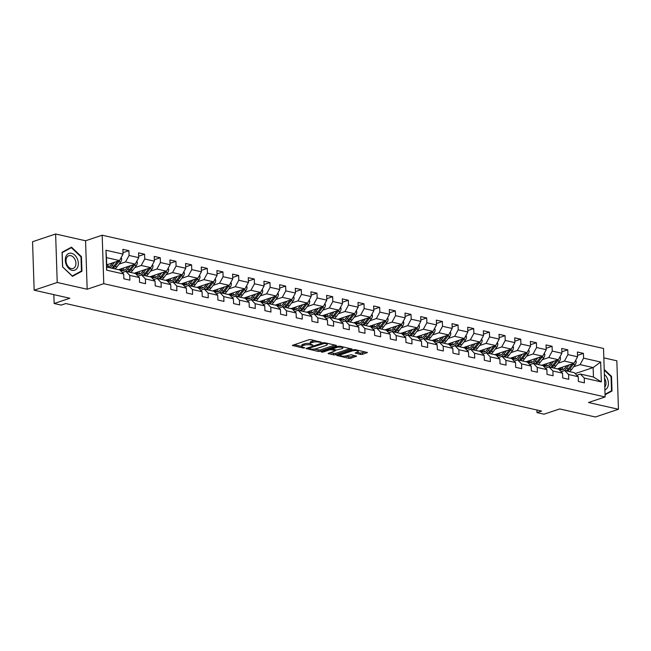 <?xml version="1.0" encoding="UTF-8"?>
<svg xmlns="http://www.w3.org/2000/svg" width="651" height="651" viewBox="0 0 651 651"><rect width="100%" height="100%" fill="white"/><g stroke="black" fill="none" stroke-linecap="round" stroke-linejoin="round"><path stroke-width="0.98" d="M321.423 342.361L310.885 339.619L308.997 339.7L292.34 345.429L303.252 348.049L304.823 347.805L303.163 347.325A4.288 1.196 178.1 0 1 301.779 346.495A4.288 1.196 178.1 0 1 302.902 345.64L304.261 345.185A4.288 1.196 178.1 0 1 310.315 344.924L313.001 345.176L311.585 344.501A4.288 1.196 178.1 0 1 310.201 343.671A4.288 1.196 178.1 0 1 311.333 342.817L312.692 342.361A4.288 1.196 178.1 0 1 318.746 342.109L321.423 342.361M360.564 354.429L362.461 354.347L367.384 352.549L355.316 349.66L353.42 349.742L336.762 355.462L348.838 358.351L350.726 358.27L356.602 356.154L351.19 354.771L346.56 355.772A3.581 1.001 178.1 0 1 342.638 356.146A3.581 1.001 178.1 0 1 340.343 355.291A3.581 1.001 178.1 0 1 341.287 354.575L352.02 350.987A3.581 1.001 178.1 0 1 355.942 350.604A3.581 1.001 178.1 0 1 358.237 351.459A3.581 1.001 178.1 0 1 357.293 352.175L355.153 353.045L360.564 354.429L360.524 353.119L365.577 351.979M57.231 282.469L87.169 289.239L85.566 240.764L55.62 234.002L57.231 282.469L34.161 290.191L69.828 298.248L54.139 303.504L61.17 305.091L65.784 303.545L541.608 411.058L536.994 412.604L544.024 414.191L559.714 408.942L595.38 416.998L618.45 409.276L616.839 360.809L603.827 357.863M87.169 289.239L103.778 283.681L605.121 396.955L588.512 402.513L618.45 409.276M336.364 345.884L336.282 345.364L324.646 342.727L322.75 342.808L306.092 348.537L318.168 351.426L320.056 351.345L336.364 345.884L336.347 345.372M339.977 346.194L352.053 349.082L335.395 354.803L333.499 354.885L328.088 353.501L335.403 350.759L331.668 349.75L329.772 349.831L322.888 352.134L321.26 352.012L338.089 346.275L339.977 346.194M34.161 290.191L32.55 241.724L55.62 234.002M103.778 283.681L102.174 235.206L603.518 348.48L605.121 396.955M577.518 355.356L583.434 353.371L577.404 352.012L577.567 356.789L567.916 354.616L567.762 349.831L561.732 348.472L561.894 353.249L552.243 351.076L552.089 346.291L546.059 344.932L546.222 349.709L536.57 347.528L536.416 342.751L530.386 341.384L530.549 346.169L520.898 343.988L520.743 339.212L514.713 337.845L514.868 342.629L505.225 340.449L505.07 335.664L499.04 334.305L499.195 339.09L489.552 336.909L489.397 332.124L483.368 330.765L483.522 335.542L473.879 333.369L473.725 328.584L467.695 327.225L467.849 332.002L458.206 329.821L458.052 325.044L452.022 323.677L452.176 328.462L442.534 326.281L442.379 321.504L436.349 320.137L436.504 324.922L426.861 322.741L426.706 317.957L420.676 316.598L420.831 321.382L411.188 319.202L411.025 314.417L405.003 313.058L405.158 317.843L395.515 315.662L395.352 310.877L389.331 309.518L389.485 314.295L379.842 312.122L379.679 307.337L373.658 305.978L373.812 310.755L364.169 308.574L364.007 303.797L357.985 302.43L358.14 307.215L348.497 305.034L348.334 300.257L342.312 298.89L342.467 303.675L332.824 301.494L332.661 296.71L326.631 295.351L326.794 300.135L317.151 297.955L316.988 293.17L310.958 291.811L311.121 296.587L301.478 294.415L301.315 289.63L295.285 288.271L295.448 293.048L285.805 290.867L285.643 286.09L279.613 284.723L279.775 289.508L270.132 287.327L269.97 282.55L263.94 281.183L264.103 285.968L254.46 283.787L254.297 279.002L248.267 277.643L248.43 282.428L238.787 280.247L238.624 275.463L232.594 274.104L232.757 278.888L223.106 276.708L222.951 271.923L216.921 270.564L217.084 275.34L207.433 273.168L207.278 268.383L201.249 267.024L201.411 271.801L191.76 269.62L191.606 264.843L185.576 263.476L185.738 268.261L176.087 266.08L175.933 261.303L169.903 259.936L170.066 264.721L160.415 262.54L160.26 257.755L154.23 256.396L154.393 261.181L144.742 259L144.587 254.215L138.557 252.857L138.712 257.633L129.069 255.461L128.914 250.676L122.884 249.317L123.039 254.093L105.967 250.236L106.626 270.149L106.78 267.048L119.841 270.002L123.706 274.006L123.861 278.791L129.891 280.15L129.728 275.373L125.863 271.361L135.514 273.542L139.379 277.546L139.534 282.331L145.564 283.69L145.401 278.913L141.536 274.909L151.187 277.082L155.052 281.094L155.207 285.87L161.236 287.237L161.074 282.453L157.208 278.449L166.859 280.63L170.725 284.633L170.879 289.41L176.909 290.777L176.755 285.992L172.889 281.989L182.532 284.17L186.398 288.173L186.552 292.958L192.582 294.317L192.427 289.532L188.562 285.529L198.205 287.709L202.07 291.713L202.225 296.498L208.255 297.857L208.1 293.072L204.235 289.068L213.878 291.249L217.743 295.253L217.898 300.038L223.928 301.397L223.773 296.62L219.908 292.616L229.551 294.789L233.416 298.793L233.571 303.578L239.601 304.937L239.446 300.16L235.581 296.156L245.224 298.337L249.089 302.341L249.243 307.117L255.273 308.484L255.119 303.7L251.253 299.696L260.896 301.877L264.762 305.88L264.916 310.657L270.946 312.024L270.792 307.239L266.926 303.236L276.569 305.417L280.435 309.42L280.597 314.205L286.619 315.564L286.464 310.779L282.599 306.776L292.242 308.956L296.107 312.96L296.27 317.745L302.292 319.104L302.137 314.327L298.272 310.315L307.915 312.496L311.78 316.5L311.943 321.285L317.965 322.644L317.81 317.867L313.945 313.863L323.588 316.036L327.453 320.048L327.616 324.825L333.637 326.192L333.483 321.407L329.618 317.403L339.261 319.584L343.126 323.588L343.289 328.364L349.31 329.731L349.156 324.947L345.29 320.943L354.933 323.124L358.799 327.127L358.961 331.912L364.991 333.271L364.829 328.486L360.963 324.483L370.606 326.664L374.471 330.667L374.634 335.452L380.664 336.811L380.501 332.026L376.636 328.023L386.279 330.203L390.144 334.207L390.307 338.992L396.337 340.351L396.174 335.574L392.309 331.571L401.952 333.743L405.817 337.747L405.98 342.532L412.01 343.891L411.847 339.114L407.982 335.11L417.625 337.283L421.49 341.295L421.653 346.072L427.683 347.439L427.52 342.654L423.655 338.65L433.297 340.831L437.163 344.835L437.326 349.611L443.355 350.979L443.193 346.194L439.327 342.19L448.97 344.371L452.844 348.375L452.998 353.159L459.028 354.518L458.865 349.733L455 345.73L464.651 347.911L468.517 351.914L468.671 356.699L474.701 358.058L474.538 353.281L470.673 349.27L480.324 351.45L484.189 355.454L484.344 360.239L490.374 361.598L490.211 356.821L486.346 352.818L495.997 354.99L499.862 359.002L500.017 363.779L506.047 365.138L505.884 360.361L502.019 356.357L511.67 358.538L515.535 362.542L515.69 367.319L521.72 368.686L521.557 363.901L517.691 359.897L527.343 362.078L531.208 366.082L531.362 370.858L537.392 372.226L537.23 367.441L533.364 363.437L543.015 365.618L546.881 369.622L547.035 374.406L553.065 375.765L552.911 370.98L549.045 366.977L558.688 369.158L562.554 373.161L562.708 377.946L568.738 379.305L568.583 374.528L564.718 370.517L574.361 372.697L578.226 376.701L578.381 381.486L584.411 382.845L584.256 378.068L580.391 374.065L593.452 377.01L593.134 367.579L580.074 364.633L573.612 366.79M583.434 353.371L583.589 358.156L600.67 362.013L601.337 381.925L584.256 378.068M578.226 376.701L568.583 374.528M562.554 373.161L552.911 370.98M546.881 369.622L537.23 367.441M531.208 366.082L521.557 363.901M515.535 362.542L505.884 360.361M499.862 359.002L490.211 356.821M484.189 355.454L474.538 353.281M468.517 351.914L458.865 349.733M452.844 348.375L443.193 346.194M437.163 344.835L427.52 342.654M421.49 341.295L411.847 339.114M405.817 337.747L396.174 335.574M390.144 334.207L380.501 332.026M374.471 330.667L364.829 328.486M358.799 327.127L349.156 324.947M343.126 323.588L333.483 321.407M327.453 320.048L317.81 317.867M311.78 316.5L302.137 314.327M296.107 312.96L286.464 310.779M280.435 309.42L270.792 307.239M264.762 305.88L255.119 303.7M249.089 302.341L239.446 300.16M233.416 298.793L223.773 296.62M217.743 295.253L208.1 293.072M202.07 291.713L192.427 289.532M186.398 288.173L176.755 285.992M170.725 284.633L161.074 282.453M155.052 281.094L145.401 278.913M139.379 277.546L129.728 275.373M123.706 274.006L106.626 270.149M557.94 363.25L564.401 361.085L574.044 363.266L557.346 368.857M561.154 371.713L564.718 370.517M574.044 363.266L577.567 356.789M564.401 361.085L567.916 354.616M542.267 359.71L548.728 357.545L558.371 359.726L541.673 365.317M545.481 368.173L549.045 366.977M558.371 359.726L561.894 353.249M548.728 357.545L552.243 351.076M526.594 356.17L533.055 354.006L542.698 356.187L526 361.777M529.808 364.633L533.364 363.437M542.698 356.187L546.222 349.709M533.055 354.006L536.57 347.528M510.921 352.622L517.382 350.466L527.025 352.647L510.327 358.229M514.135 361.085L517.691 359.897M527.025 352.647L530.549 346.169M517.382 350.466L520.898 343.988M495.248 349.082L501.709 346.926L511.352 349.099L494.654 354.689M498.463 357.545L502.019 356.357M511.352 349.099L514.868 342.629M501.709 346.926L505.225 340.449M479.575 345.543L486.037 343.386L495.68 345.559L478.981 351.149M482.79 354.006L486.346 352.818M495.68 345.559L499.195 339.09M486.037 343.386L489.552 336.909M463.903 342.003L470.364 339.838L480.007 342.019L463.309 347.61M467.109 350.466L470.673 349.27M480.007 342.019L483.522 335.542M470.364 339.838L473.879 333.369M448.23 338.463L454.691 336.298L464.334 338.479L447.636 344.07M451.436 346.926L455 345.73M464.334 338.479L467.849 332.002M454.691 336.298L458.206 329.821M432.557 334.923L439.018 332.759L448.661 334.94L431.963 340.522M435.763 343.386L439.327 342.19M448.661 334.94L452.176 328.462M439.018 332.759L442.534 326.281M416.884 331.375L423.345 329.219L432.988 331.4L416.29 336.982M420.09 339.838L423.655 338.65M432.988 331.4L436.504 324.922M423.345 329.219L426.861 322.741M401.211 327.835L407.672 325.679L417.315 327.852L400.617 333.442M404.417 336.298L407.982 335.11M417.315 327.852L420.831 321.382M407.672 325.679L411.188 319.202M385.538 324.296L392 322.131L401.643 324.312L384.944 329.902M388.745 332.759L392.309 331.571M401.643 324.312L405.158 317.843M392 322.131L395.515 315.662M369.866 320.756L376.327 318.591L385.97 320.772L369.272 326.363M373.072 329.219L376.636 328.023M385.97 320.772L389.485 314.295M376.327 318.591L379.842 312.122M354.193 317.216L360.654 315.051L370.297 317.232L353.599 322.823M357.399 325.679L360.963 324.483M370.297 317.232L373.812 310.755M360.654 315.051L364.169 308.574M338.52 313.668L344.981 311.512L354.624 313.692L337.926 319.275M341.726 322.131L345.29 320.943M354.624 313.692L358.14 307.215M344.981 311.512L348.497 305.034M322.847 310.128L329.3 307.972L338.951 310.153L322.253 315.735M326.053 318.591L329.618 317.403M338.951 310.153L342.467 303.675M329.3 307.972L332.824 301.494M307.174 306.588L313.627 304.432L323.278 306.605L306.58 312.195M310.381 315.051L313.945 313.863M323.278 306.605L326.794 300.135M313.627 304.432L317.151 297.955M291.502 303.049L297.955 300.884L307.606 303.065L290.899 308.655M294.708 311.512L298.272 310.315M307.606 303.065L311.121 296.587M297.955 300.884L301.478 294.415M275.829 299.509L282.282 297.344L291.933 299.525L275.227 305.116M279.035 307.972L282.599 306.776M291.933 299.525L295.448 293.048M282.282 297.344L285.805 290.867M260.156 295.969L266.609 293.804L276.26 295.985L259.554 301.576M263.362 304.432L266.926 303.236M276.26 295.985L279.775 289.508M266.609 293.804L270.132 287.327M244.483 292.421L250.936 290.265L260.587 292.445L243.881 298.028M247.689 300.884L251.253 299.696M260.587 292.445L264.103 285.968M250.936 290.265L254.46 283.787M228.802 288.881L235.263 286.725L244.906 288.898L228.208 294.488M232.016 297.344L235.581 296.156M244.906 288.898L248.43 282.428M235.263 286.725L238.787 280.247M213.129 285.341L219.59 283.177L229.233 285.358L212.535 290.948M216.344 293.804L219.908 292.616M229.233 285.358L232.757 278.888M219.59 283.177L223.106 276.708M197.456 281.802L203.918 279.637L213.561 281.818L196.862 287.408M200.671 290.265L204.235 289.068M213.561 281.818L217.084 275.34M203.918 279.637L207.433 273.168M181.784 278.262L188.245 276.097L197.888 278.278L181.19 283.869M184.998 286.725L188.562 285.529M197.888 278.278L201.411 271.801M188.245 276.097L191.76 269.62M166.111 274.722L172.572 272.557L182.215 274.738L165.517 280.321M169.325 283.185L172.889 281.989M182.215 274.738L185.738 268.261M172.572 272.557L176.087 266.08M150.438 271.174L156.899 269.018L166.542 271.198L149.844 276.781M153.652 279.637L157.208 278.449M166.542 271.198L170.066 264.721M156.899 269.018L160.415 262.54M134.765 267.634L141.226 265.478L150.869 267.651L134.171 273.241M137.979 276.097L141.536 274.909M150.869 267.651L154.393 261.181M141.226 265.478L144.742 259M119.092 264.094L125.553 261.93L135.196 264.111L118.498 269.701M122.307 272.557L125.863 271.361M135.196 264.111L138.712 257.633M125.553 261.93L129.069 255.461M105.967 250.236L106.463 257.617L119.524 260.571L106.707 264.859M119.524 260.571L123.039 254.093M85.566 240.764L102.174 235.206M536.904 409.992L536.994 412.604M53.838 294.643L54.139 303.504M106.463 257.617L106.78 267.048M575.207 373.576L593.134 367.579L600.67 362.013M576.827 375.253L580.391 374.065M601.337 381.925L593.452 377.01M580.074 364.633L583.589 358.156M122.998 252.653L128.914 250.676M138.671 256.201L144.587 254.215M154.344 259.741L160.26 257.755M170.017 263.281L175.933 261.303M185.69 266.82L191.606 264.843M201.362 270.36L207.278 268.383M217.035 273.9L222.951 271.923M232.708 277.448L238.624 275.463M248.381 280.988L254.297 279.002M264.054 284.528L269.97 282.55M279.727 288.067L285.643 286.09M295.399 291.607L301.315 289.63M311.072 295.155L316.988 293.17M326.745 298.695L332.661 296.71M342.418 302.235L348.334 300.257M358.091 305.775L364.007 303.797M373.764 309.315L379.679 307.337M389.436 312.854L395.352 310.877M405.109 316.402L411.025 314.417M420.782 319.942L426.706 317.957M436.455 323.482L442.379 321.504M452.128 327.022L458.052 325.044M467.809 330.562L473.725 328.584M483.481 334.109L489.397 332.124M499.154 337.649L505.07 335.664M514.827 341.189L520.743 339.212M530.5 344.729L536.416 342.751M546.173 348.269L552.089 346.291M561.846 351.809L567.762 349.831M72.481 276.35L81.936 271.247L81.448 256.649L71.512 247.16L62.065 252.271L62.545 266.861L72.481 276.35M605.048 394.775L612.013 391.015L611.525 376.416L604.209 369.426M80.927 256.828L81.448 256.649M79.503 272.061L81.936 271.247M611.004 376.595L611.525 376.416M609.58 391.829L612.013 391.015M315.214 340.603A4.288 1.196 178.1 0 0 312.643 341.051L312.692 342.361M310.201 343.671L310.153 342.361A4.288 1.196 178.1 0 1 311.284 341.506L312.643 341.051M310.193 343.598A4.288 1.196 178.1 0 0 304.22 343.874L304.261 345.185M301.779 346.495L301.73 345.185A4.288 1.196 178.1 0 1 302.861 344.33L304.22 343.874M294.106 344.688L301.771 346.422M313.79 349.131L320.015 350.035L334.907 345.046M307.858 347.797L308.566 347.951M324.458 343.402L308.826 348.244L310.307 348.936A4.288 1.196 178.1 0 0 316.362 348.676L326.151 345.404A4.288 1.196 178.1 0 0 327.274 344.55A4.288 1.196 178.1 0 0 325.891 343.72L324.458 343.402L324.442 342.695M350.238 348.513L335.346 353.493L335.395 354.803M329.854 352.761L335.346 353.493M332.49 348.635L331.619 348.44M341.913 348.724A3.581 1.001 178.1 0 0 342.857 348.008A3.581 1.001 178.1 0 0 340.563 347.154A3.581 1.001 178.1 0 0 336.64 347.536L332.506 349.066L336.241 350.075L341.913 348.724M356.919 352.305L360.524 353.119M344.721 356.121L350.686 356.96L354.795 355.584M338.528 354.722L340.335 355.129M112.46 262.931L111.272 264.485A8.666 5.688 102.7 0 1 107.138 267.138M114.649 262.198L111.98 265.689A10.44 6.852 102.7 0 1 109.873 267.748M121.167 257.544L121.664 258.846A3.613 2.376 102.7 0 1 120.655 262.052L117.001 266.829A10.44 6.852 102.7 0 1 114.893 268.887M108.636 266.715A8.666 5.688 102.7 0 1 107.496 264.599M117.652 261.197A3.613 2.376 102.7 0 1 117.546 261.352L113.892 266.121A10.44 6.852 102.7 0 1 111.777 268.179M112.989 268.456A10.44 6.852 -77.3 0 0 115.097 266.397L118.751 261.621A3.613 2.376 -77.3 0 0 119.32 260.644M107.553 267.073A8.666 5.688 102.7 0 1 106.756 266.308M77.607 267.349A8.87 6.217 71.5 0 0 74.832 255.184A8.87 6.217 71.5 0 0 66.02 256.282A8.87 6.217 71.5 0 0 68.794 268.456A8.87 6.217 71.5 0 0 77.607 267.349M75.361 266.292A6.713 4.712 71.5 0 0 74.531 258.659A6.713 4.712 71.5 0 0 68.843 255.729A6.713 4.712 71.5 0 0 66.581 257.91A6.713 4.712 71.5 0 0 67.411 265.535A6.713 4.712 71.5 0 0 73.107 268.472A6.713 4.712 71.5 0 0 75.361 266.292M62.659 266.764L62.187 252.621L71.341 247.673L80.976 256.868L81.44 271.011L72.285 275.959L62.545 266.804M69.283 248.365L71.341 247.673M604.234 370.126L611.045 376.636L611.517 390.779L605.031 394.286M604.893 389.933A8.87 6.217 71.5 0 0 608.416 383.065A8.87 6.217 71.5 0 0 604.38 374.48M604.795 387.101A6.713 4.712 71.5 0 0 604.502 378.264M128.133 266.479L126.945 268.025A8.666 5.688 102.7 0 1 121.591 270.604A8.666 5.688 102.7 0 1 119.499 269.368M130.322 265.746L127.653 269.229A10.44 6.852 102.7 0 1 124.935 271.679M122.722 272.419A10.44 6.852 102.7 0 1 122.193 272.444M136.84 261.084L137.337 262.386A3.613 2.376 102.7 0 1 136.328 265.592L132.674 270.368A10.44 6.852 102.7 0 1 130.566 272.427M124.308 270.255A8.666 5.688 102.7 0 1 123.169 268.139M133.325 264.737A3.613 2.376 102.7 0 1 133.219 264.892L129.565 269.66A10.44 6.852 102.7 0 1 127.45 271.727M120.761 268.944A8.666 5.688 -77.3 0 0 122.575 270.694M128.662 271.996A10.44 6.852 -77.3 0 0 130.77 269.937L134.423 265.16A3.613 2.376 -77.3 0 0 134.993 264.184M123.226 270.613A8.666 5.688 102.7 0 1 121.647 268.643M143.806 270.019L142.618 271.573A8.666 5.688 102.7 0 1 137.263 274.144A8.666 5.688 102.7 0 1 135.18 272.907M145.995 269.286L143.326 272.769A10.44 6.852 102.7 0 1 140.608 275.218M138.394 275.959A10.44 6.852 102.7 0 1 137.866 275.983M152.513 264.631L153.009 265.925A3.613 2.376 102.7 0 1 152 269.132L148.347 273.908A10.44 6.852 102.7 0 1 146.239 275.967M139.981 273.794A8.666 5.688 102.7 0 1 138.842 271.679M148.998 268.277A3.613 2.376 102.7 0 1 148.892 268.432L145.238 273.2A10.44 6.852 102.7 0 1 143.13 275.267M136.433 272.484A8.666 5.688 -77.3 0 0 138.248 274.234M144.335 275.536A10.44 6.852 -77.3 0 0 146.442 273.477L150.096 268.7A3.613 2.376 -77.3 0 0 150.666 267.724M138.899 274.152A8.666 5.688 102.7 0 1 137.32 272.191M159.479 273.558L158.291 275.113A8.666 5.688 102.7 0 1 152.936 277.684A8.666 5.688 102.7 0 1 150.853 276.447M161.668 272.826L158.999 276.317A10.44 6.852 102.7 0 1 156.281 278.758M154.067 279.499A10.44 6.852 102.7 0 1 153.538 279.523M168.186 268.171L168.69 269.473A3.613 2.376 102.7 0 1 167.673 272.679L164.019 277.448A10.44 6.852 102.7 0 1 161.912 279.507M155.654 277.334A8.666 5.688 102.7 0 1 154.515 275.218M164.67 271.825A3.613 2.376 102.7 0 1 164.565 271.972L160.911 276.748A10.44 6.852 102.7 0 1 158.803 278.807M152.106 276.024A8.666 5.688 -77.3 0 0 153.921 277.774M160.008 279.076A10.44 6.852 -77.3 0 0 162.115 277.017L165.769 272.248A3.613 2.376 -77.3 0 0 166.339 271.264M154.572 277.7A8.666 5.688 102.7 0 1 152.993 275.731M175.16 277.098L173.963 278.652A8.666 5.688 102.7 0 1 168.609 281.224A8.666 5.688 102.7 0 1 166.526 279.987M177.341 276.366L174.671 279.857A10.44 6.852 102.7 0 1 171.954 282.298M169.74 283.039A10.44 6.852 102.7 0 1 169.211 283.071M183.859 271.711L184.363 273.013A3.613 2.376 102.7 0 1 183.354 276.219L179.692 280.988A10.44 6.852 102.7 0 1 177.585 283.055M171.327 280.874A8.666 5.688 102.7 0 1 170.188 278.758M180.343 275.365A3.613 2.376 102.7 0 1 180.237 275.511L176.584 280.288A10.44 6.852 102.7 0 1 174.476 282.347M167.779 279.564A8.666 5.688 -77.3 0 0 169.594 281.313M175.68 282.624A10.44 6.852 -77.3 0 0 177.788 280.557L181.442 275.788A3.613 2.376 -77.3 0 0 182.011 274.803M170.245 281.24A8.666 5.688 102.7 0 1 168.666 279.271M190.833 280.638L189.636 282.192A8.666 5.688 102.7 0 1 184.282 284.764A8.666 5.688 102.7 0 1 182.199 283.527M193.013 279.906L190.344 283.397A10.44 6.852 102.7 0 1 187.626 285.838M185.413 286.578A10.44 6.852 102.7 0 1 184.884 286.611M199.531 275.251L200.036 276.553A3.613 2.376 102.7 0 1 199.027 279.759L195.365 284.536A10.44 6.852 102.7 0 1 193.257 286.595M187 284.422A8.666 5.688 102.7 0 1 185.861 282.306M196.016 278.905A3.613 2.376 102.7 0 1 195.91 279.051L192.257 283.828A10.44 6.852 102.7 0 1 190.149 285.887M183.452 283.112A8.666 5.688 -77.3 0 0 185.266 284.853M191.353 286.163A10.44 6.852 -77.3 0 0 193.461 284.105L197.115 279.328A3.613 2.376 -77.3 0 0 197.684 278.343M185.917 284.78A8.666 5.688 102.7 0 1 184.339 282.811M206.505 284.178L205.317 285.732A8.666 5.688 102.7 0 1 199.955 288.312A8.666 5.688 102.7 0 1 197.871 287.067M208.686 283.454L206.017 286.936A10.44 6.852 102.7 0 1 203.299 289.386M201.094 290.126A10.44 6.852 102.7 0 1 200.557 290.151M215.204 278.791L215.709 280.093A3.613 2.376 102.7 0 1 214.7 283.299L211.046 288.076A10.44 6.852 102.7 0 1 208.93 290.134M202.673 287.962A8.666 5.688 102.7 0 1 201.533 285.846M211.689 282.444A3.613 2.376 102.7 0 1 211.583 282.599L207.929 287.368A10.44 6.852 102.7 0 1 205.822 289.426M199.125 286.652A8.666 5.688 -77.3 0 0 200.939 288.401M207.026 289.703A10.44 6.852 -77.3 0 0 209.134 287.644L212.787 282.868A3.613 2.376 -77.3 0 0 213.357 281.891M201.59 288.32A8.666 5.688 102.7 0 1 200.012 286.35M222.178 287.726L220.99 289.272A8.666 5.688 102.7 0 1 215.627 291.851A8.666 5.688 102.7 0 1 213.544 290.615M224.359 286.993L221.69 290.476A10.44 6.852 102.7 0 1 218.972 292.926M216.767 293.666A10.44 6.852 102.7 0 1 216.23 293.691M230.877 282.331L231.382 283.633A3.613 2.376 102.7 0 1 230.373 286.839L226.719 291.615A10.44 6.852 102.7 0 1 224.603 293.674M218.354 291.502A8.666 5.688 102.7 0 1 217.206 289.386M227.362 285.984A3.613 2.376 102.7 0 1 227.256 286.139L223.602 290.907A10.44 6.852 102.7 0 1 221.495 292.974M214.797 290.191A8.666 5.688 -77.3 0 0 216.612 291.941M222.699 293.243A10.44 6.852 -77.3 0 0 224.807 291.184L228.46 286.407A3.613 2.376 -77.3 0 0 229.03 285.431M217.263 291.86A8.666 5.688 102.7 0 1 215.684 289.89M237.851 291.266L236.663 292.82A8.666 5.688 102.7 0 1 231.3 295.391A8.666 5.688 102.7 0 1 229.217 294.154M240.032 290.533L237.363 294.024A10.44 6.852 102.7 0 1 234.653 296.465M232.44 297.206A10.44 6.852 102.7 0 1 231.911 297.23M246.558 285.879L247.055 287.172A3.613 2.376 102.7 0 1 246.045 290.379L242.392 295.155A10.44 6.852 102.7 0 1 240.284 297.214M234.026 295.041A8.666 5.688 102.7 0 1 232.879 292.926M243.035 289.524A3.613 2.376 102.7 0 1 242.929 289.679L239.275 294.455A10.44 6.852 102.7 0 1 237.167 296.514M230.47 293.731A8.666 5.688 -77.3 0 0 232.285 295.481M238.372 296.783A10.44 6.852 -77.3 0 0 240.479 294.724L244.133 289.947A3.613 2.376 -77.3 0 0 244.703 288.971M232.936 295.399A8.666 5.688 102.7 0 1 231.357 293.438M253.524 294.805L252.336 296.36A8.666 5.688 102.7 0 1 246.981 298.931A8.666 5.688 102.7 0 1 244.89 297.694M255.705 294.073L253.036 297.564A10.44 6.852 102.7 0 1 250.326 300.005M248.112 300.746A10.44 6.852 102.7 0 1 247.583 300.778M262.231 289.418L262.727 290.72A3.613 2.376 102.7 0 1 261.718 293.926L258.065 298.695A10.44 6.852 102.7 0 1 255.957 300.754M249.699 298.581A8.666 5.688 102.7 0 1 248.552 296.465M258.716 293.072A3.613 2.376 102.7 0 1 258.602 293.219L254.948 297.995A10.44 6.852 102.7 0 1 252.84 300.054M246.143 297.271A8.666 5.688 -77.3 0 0 247.958 299.021M254.045 300.323A10.44 6.852 -77.3 0 0 256.152 298.264L259.806 293.495A3.613 2.376 -77.3 0 0 260.376 292.511M248.609 298.947A8.666 5.688 102.7 0 1 247.03 296.978M269.197 298.345L268.009 299.899A8.666 5.688 102.7 0 1 262.654 302.471A8.666 5.688 102.7 0 1 260.563 301.234M271.386 297.613L268.708 301.104A10.44 6.852 102.7 0 1 265.999 303.545M263.785 304.286A10.44 6.852 102.7 0 1 263.256 304.318M277.904 292.958L278.4 294.26A3.613 2.376 102.7 0 1 277.391 297.466L273.737 302.235A10.44 6.852 102.7 0 1 271.63 304.302M265.372 302.129A8.666 5.688 102.7 0 1 264.225 300.005M274.388 296.612A3.613 2.376 102.7 0 1 274.274 296.758L270.621 301.535A10.44 6.852 102.7 0 1 268.513 303.594M261.816 300.819A8.666 5.688 -77.3 0 0 263.631 302.56M269.717 303.871A10.44 6.852 -77.3 0 0 271.825 301.804L275.479 297.035A3.613 2.376 -77.3 0 0 276.048 296.05M264.282 302.487A8.666 5.688 102.7 0 1 262.703 300.518M284.869 301.885L283.681 303.439A8.666 5.688 102.7 0 1 278.327 306.019A8.666 5.688 102.7 0 1 276.236 304.774M287.058 301.153L284.381 304.644A10.44 6.852 102.7 0 1 281.671 307.085M279.458 307.825A10.44 6.852 102.7 0 1 278.929 307.858M293.577 296.498L294.073 297.8A3.613 2.376 102.7 0 1 293.064 301.006L289.41 305.783A10.44 6.852 102.7 0 1 287.303 307.842M281.045 305.669A8.666 5.688 102.7 0 1 279.897 303.553M290.061 300.152A3.613 2.376 102.7 0 1 289.947 300.306L286.294 305.075A10.44 6.852 102.7 0 1 284.186 307.134M277.489 304.359A8.666 5.688 -77.3 0 0 279.303 306.108M285.39 307.41A10.44 6.852 -77.3 0 0 287.498 305.352L291.152 300.575A3.613 2.376 -77.3 0 0 291.721 299.598M279.954 306.027A8.666 5.688 102.7 0 1 278.376 304.058M300.542 305.433L299.354 306.979A8.666 5.688 102.7 0 1 294 309.559A8.666 5.688 102.7 0 1 291.908 308.322M302.731 304.701L300.054 308.183A10.44 6.852 102.7 0 1 297.344 310.633M295.131 311.373A10.44 6.852 102.7 0 1 294.602 311.398M309.249 300.038L309.746 301.34A3.613 2.376 102.7 0 1 308.737 304.546L305.083 309.323A10.44 6.852 102.7 0 1 302.975 311.381M296.718 309.209A8.666 5.688 102.7 0 1 295.57 307.093M305.734 303.691A3.613 2.376 102.7 0 1 305.62 303.846L301.966 308.615A10.44 6.852 102.7 0 1 299.859 310.682M293.162 307.899A8.666 5.688 -77.3 0 0 294.976 309.648M301.063 310.95A10.44 6.852 -77.3 0 0 303.171 308.891L306.824 304.115A3.613 2.376 -77.3 0 0 307.394 303.138M295.627 309.567A8.666 5.688 102.7 0 1 294.049 307.597M316.215 308.973L315.027 310.527A8.666 5.688 102.7 0 1 309.673 313.098A8.666 5.688 102.7 0 1 307.581 311.862M318.404 308.24L315.727 311.723A10.44 6.852 102.7 0 1 313.017 314.173M310.804 314.913A10.44 6.852 102.7 0 1 310.275 314.938M324.922 303.578L325.419 304.88A3.613 2.376 102.7 0 1 324.41 308.086L320.756 312.862A10.44 6.852 102.7 0 1 318.648 314.921M312.39 312.749A8.666 5.688 102.7 0 1 311.243 310.633M321.407 307.231A3.613 2.376 102.7 0 1 321.293 307.386L317.639 312.154A10.44 6.852 102.7 0 1 315.532 314.221M308.834 311.438A8.666 5.688 -77.3 0 0 310.649 313.188M316.736 314.49A10.44 6.852 -77.3 0 0 318.844 312.431L322.497 307.654A3.613 2.376 -77.3 0 0 323.067 306.678M311.3 313.107A8.666 5.688 102.7 0 1 309.73 311.145M331.888 312.513L330.7 314.067A8.666 5.688 102.7 0 1 325.345 316.638A8.666 5.688 102.7 0 1 323.254 315.401M334.077 311.78L331.408 315.271A10.44 6.852 102.7 0 1 328.69 317.712M326.476 318.453A10.44 6.852 102.7 0 1 325.948 318.477M340.595 307.126L341.091 308.428A3.613 2.376 102.7 0 1 340.082 311.634L336.429 316.402A10.44 6.852 102.7 0 1 334.321 318.461M328.063 316.288A8.666 5.688 102.7 0 1 326.916 314.173M337.08 310.771A3.613 2.376 102.7 0 1 336.966 310.926L333.312 315.702A10.44 6.852 102.7 0 1 331.204 317.761M324.507 314.978A8.666 5.688 -77.3 0 0 326.33 316.728M332.409 318.03A10.44 6.852 -77.3 0 0 334.516 315.971L338.17 311.202A3.613 2.376 -77.3 0 0 338.74 310.218M326.981 316.655A8.666 5.688 102.7 0 1 325.402 314.685M347.561 316.052L346.373 317.607A8.666 5.688 102.7 0 1 341.018 320.178A8.666 5.688 102.7 0 1 338.927 318.941M349.75 315.32L347.081 318.811A10.44 6.852 102.7 0 1 344.363 321.252M342.149 321.993A10.44 6.852 102.7 0 1 341.62 322.025M356.268 310.665L356.764 311.967A3.613 2.376 102.7 0 1 355.755 315.174L352.101 319.942A10.44 6.852 102.7 0 1 349.994 322.009M343.736 319.828A8.666 5.688 102.7 0 1 342.589 317.712M352.752 314.319A3.613 2.376 102.7 0 1 352.639 314.466L348.985 319.242A10.44 6.852 102.7 0 1 346.877 321.301M340.188 318.518A8.666 5.688 -77.3 0 0 342.003 320.268M348.082 321.578A10.44 6.852 -77.3 0 0 350.189 319.511L353.843 314.742A3.613 2.376 -77.3 0 0 354.413 313.758M342.654 320.194A8.666 5.688 102.7 0 1 341.075 318.225M363.234 319.592L362.046 321.146A8.666 5.688 102.7 0 1 356.691 323.718A8.666 5.688 102.7 0 1 354.6 322.481M365.423 318.86L362.753 322.351A10.44 6.852 102.7 0 1 360.036 324.792M357.822 325.533A10.44 6.852 102.7 0 1 357.293 325.565M371.941 314.205L372.437 315.507A3.613 2.376 102.7 0 1 371.428 318.713L367.774 323.482A10.44 6.852 102.7 0 1 365.667 325.549M359.409 323.376A8.666 5.688 102.7 0 1 358.262 321.26M368.425 317.859A3.613 2.376 102.7 0 1 368.311 318.005L364.658 322.782A10.44 6.852 102.7 0 1 362.55 324.841M355.861 322.066A8.666 5.688 -77.3 0 0 357.676 323.807M363.754 325.118A10.44 6.852 -77.3 0 0 365.862 323.051L369.516 318.282A3.613 2.376 -77.3 0 0 370.085 317.297M358.327 323.734A8.666 5.688 102.7 0 1 356.748 321.765M378.906 323.132L377.718 324.686A8.666 5.688 102.7 0 1 372.364 327.266A8.666 5.688 102.7 0 1 370.273 326.021M381.095 322.408L378.426 325.891A10.44 6.852 102.7 0 1 375.708 328.34M373.495 329.08A10.44 6.852 102.7 0 1 372.966 329.105M387.614 317.745L388.11 319.047A3.613 2.376 102.7 0 1 387.101 322.253L383.447 327.03A10.44 6.852 102.7 0 1 381.34 329.089M375.082 326.916A8.666 5.688 102.7 0 1 373.934 324.8M384.098 321.399A3.613 2.376 102.7 0 1 383.984 321.553L380.33 326.322A10.44 6.852 102.7 0 1 378.223 328.381M371.534 325.606A8.666 5.688 -77.3 0 0 373.349 327.355M379.427 328.657A10.44 6.852 -77.3 0 0 381.535 326.599L385.189 321.822A3.613 2.376 -77.3 0 0 385.758 320.845M374 327.274A8.666 5.688 102.7 0 1 372.421 325.305M394.579 326.68L393.391 328.226A8.666 5.688 102.7 0 1 388.037 330.806A8.666 5.688 102.7 0 1 385.945 329.569M396.768 325.948L394.099 329.43A10.44 6.852 102.7 0 1 391.381 331.88M389.168 332.62A10.44 6.852 102.7 0 1 388.639 332.645M403.286 321.285L403.783 322.587A3.613 2.376 102.7 0 1 402.774 325.793L399.12 330.57A10.44 6.852 102.7 0 1 397.012 332.628M390.755 330.456A8.666 5.688 102.7 0 1 389.615 328.34M399.771 324.939A3.613 2.376 102.7 0 1 399.657 325.093L396.003 329.862A10.44 6.852 102.7 0 1 393.896 331.929M387.207 329.146A8.666 5.688 -77.3 0 0 389.021 330.895M395.1 332.197A10.44 6.852 -77.3 0 0 397.208 330.138L400.87 325.362A3.613 2.376 -77.3 0 0 401.431 324.385M389.672 330.814A8.666 5.688 102.7 0 1 388.094 328.845M410.252 330.22L409.064 331.774A8.666 5.688 102.7 0 1 403.71 334.345A8.666 5.688 102.7 0 1 401.618 333.109M412.441 329.487L409.772 332.978A10.44 6.852 102.7 0 1 407.054 335.42M404.841 336.16A10.44 6.852 102.7 0 1 404.312 336.185M418.959 324.833L419.456 326.127A3.613 2.376 102.7 0 1 418.447 329.333L414.793 334.109A10.44 6.852 102.7 0 1 412.685 336.168M406.427 333.996A8.666 5.688 102.7 0 1 405.288 331.88M415.444 328.478A3.613 2.376 102.7 0 1 415.33 328.633L411.676 333.41A10.44 6.852 102.7 0 1 409.569 335.468M402.879 332.685A8.666 5.688 -77.3 0 0 404.694 334.435M410.773 335.737A10.44 6.852 -77.3 0 0 412.88 333.678L416.542 328.901A3.613 2.376 -77.3 0 0 417.104 327.925M405.345 334.354A8.666 5.688 102.7 0 1 403.766 332.392M425.925 333.76L424.737 335.314A8.666 5.688 102.7 0 1 419.382 337.885A8.666 5.688 102.7 0 1 417.291 336.648M428.114 333.027L425.445 336.518A10.44 6.852 102.7 0 1 422.727 338.959M420.513 339.7A10.44 6.852 102.7 0 1 419.985 339.732M434.632 328.373L435.128 329.675A3.613 2.376 102.7 0 1 434.119 332.881L430.466 337.649A10.44 6.852 102.7 0 1 428.358 339.708M422.1 337.535A8.666 5.688 102.7 0 1 420.961 335.42M431.117 332.026A3.613 2.376 102.7 0 1 431.003 332.173L427.349 336.949A10.44 6.852 102.7 0 1 425.241 339.008M418.552 336.225A8.666 5.688 -77.3 0 0 420.367 337.975M426.446 339.277A10.44 6.852 -77.3 0 0 428.561 337.218L432.215 332.449A3.613 2.376 -77.3 0 0 432.777 331.465M421.018 337.902A8.666 5.688 102.7 0 1 419.439 335.932M441.598 337.299L440.41 338.854A8.666 5.688 102.7 0 1 435.055 341.425A8.666 5.688 102.7 0 1 432.964 340.188M443.787 336.567L441.118 340.058A10.44 6.852 102.7 0 1 438.4 342.499M436.186 343.24A10.44 6.852 102.7 0 1 435.657 343.272M450.305 331.912L450.801 333.214A3.613 2.376 102.7 0 1 449.792 336.421L446.138 341.189A10.44 6.852 102.7 0 1 444.031 343.256M437.773 341.075A8.666 5.688 102.7 0 1 436.634 338.959M446.789 335.566A3.613 2.376 102.7 0 1 446.676 335.713L443.022 340.489A10.44 6.852 102.7 0 1 440.914 342.548M434.225 339.765A8.666 5.688 -77.3 0 0 436.04 341.515M442.119 342.825A10.44 6.852 -77.3 0 0 444.234 340.758L447.888 335.989A3.613 2.376 -77.3 0 0 448.458 335.005M436.691 341.441A8.666 5.688 102.7 0 1 435.112 339.472M457.271 340.839L456.082 342.393A8.666 5.688 102.7 0 1 450.728 344.973A8.666 5.688 102.7 0 1 448.637 343.728M459.46 340.107L456.79 343.598A10.44 6.852 102.7 0 1 454.072 346.039M451.859 346.78A10.44 6.852 102.7 0 1 451.33 346.812M465.978 335.452L466.474 336.754A3.613 2.376 102.7 0 1 465.465 339.96L461.811 344.737A10.44 6.852 102.7 0 1 459.704 346.796M453.446 344.623A8.666 5.688 102.7 0 1 452.307 342.507M462.462 339.106A3.613 2.376 102.7 0 1 462.356 339.252L458.695 344.029A10.44 6.852 102.7 0 1 456.587 346.088M449.898 343.313A8.666 5.688 -77.3 0 0 451.713 345.063M457.799 346.365A10.44 6.852 -77.3 0 0 459.907 344.306L463.561 339.529A3.613 2.376 -77.3 0 0 464.13 338.553M452.364 344.981A8.666 5.688 102.7 0 1 450.785 343.012M472.943 344.387L471.755 345.933A8.666 5.688 102.7 0 1 466.401 348.513A8.666 5.688 102.7 0 1 464.309 347.276M475.132 343.655L472.463 347.138A10.44 6.852 102.7 0 1 469.745 349.587M467.532 350.328A10.44 6.852 102.7 0 1 467.003 350.352M481.65 338.992L482.147 340.294A3.613 2.376 102.7 0 1 481.138 343.5L477.484 348.277A10.44 6.852 102.7 0 1 475.376 350.336M469.119 348.163A8.666 5.688 102.7 0 1 467.979 346.047M478.135 342.646A3.613 2.376 102.7 0 1 478.029 342.8L474.367 347.569A10.44 6.852 102.7 0 1 472.26 349.628M465.571 346.853A8.666 5.688 -77.3 0 0 467.385 348.602M473.472 349.904A10.44 6.852 -77.3 0 0 475.58 347.846L479.234 343.069A3.613 2.376 -77.3 0 0 479.803 342.092M468.036 348.521A8.666 5.688 102.7 0 1 466.458 346.552M488.616 347.927L487.428 349.481A8.666 5.688 102.7 0 1 482.074 352.053A8.666 5.688 102.7 0 1 479.982 350.816M490.805 347.195L488.136 350.677A10.44 6.852 102.7 0 1 485.418 353.127M483.205 353.867A10.44 6.852 102.7 0 1 482.676 353.892M497.323 342.532L497.82 343.834A3.613 2.376 102.7 0 1 496.811 347.04L493.157 351.817A10.44 6.852 102.7 0 1 491.049 353.875M484.792 351.703A8.666 5.688 102.7 0 1 483.652 349.587M493.808 346.186A3.613 2.376 102.7 0 1 493.702 346.34L490.048 351.109A10.44 6.852 102.7 0 1 487.933 353.176M481.244 350.393A8.666 5.688 -77.3 0 0 483.058 352.142M489.145 353.444A10.44 6.852 -77.3 0 0 491.253 351.385L494.906 346.609A3.613 2.376 -77.3 0 0 495.476 345.632M483.709 352.061A8.666 5.688 102.7 0 1 482.131 350.1M504.289 351.467L503.101 353.021A8.666 5.688 102.7 0 1 497.746 355.592A8.666 5.688 102.7 0 1 495.655 354.356M506.478 350.734L503.809 354.225A10.44 6.852 102.7 0 1 501.091 356.667M498.878 357.407A10.44 6.852 102.7 0 1 498.349 357.432M512.996 346.08L513.493 347.374A3.613 2.376 102.7 0 1 512.483 350.588L508.83 355.356A10.44 6.852 102.7 0 1 506.722 357.415M500.464 355.243A8.666 5.688 102.7 0 1 499.325 353.127M509.481 349.725A3.613 2.376 102.7 0 1 509.375 349.88L505.721 354.657A10.44 6.852 102.7 0 1 503.614 356.715M496.916 353.932A8.666 5.688 -77.3 0 0 498.731 355.682M504.818 356.984A10.44 6.852 -77.3 0 0 506.926 354.925L510.579 350.157A3.613 2.376 -77.3 0 0 511.149 349.172M499.382 355.609A8.666 5.688 102.7 0 1 497.803 353.639M519.962 355.007L518.774 356.561A8.666 5.688 102.7 0 1 513.419 359.132A8.666 5.688 102.7 0 1 511.336 357.895M522.151 354.274L519.482 357.765A10.44 6.852 102.7 0 1 516.764 360.206M514.55 360.947A10.44 6.852 102.7 0 1 514.021 360.98M528.669 349.62L529.165 350.922A3.613 2.376 102.7 0 1 528.156 354.128L524.503 358.896A10.44 6.852 102.7 0 1 522.395 360.963M516.137 358.782A8.666 5.688 102.7 0 1 514.998 356.667M525.154 353.273A3.613 2.376 102.7 0 1 525.048 353.42L521.394 358.196A10.44 6.852 102.7 0 1 519.286 360.255M512.589 357.472A8.666 5.688 -77.3 0 0 514.404 359.222M520.491 360.532A10.44 6.852 -77.3 0 0 522.598 358.465L526.252 353.696A3.613 2.376 -77.3 0 0 526.822 352.712M515.055 359.149A8.666 5.688 102.7 0 1 513.476 357.179M535.635 358.546L534.447 360.101A8.666 5.688 102.7 0 1 529.092 362.672A8.666 5.688 102.7 0 1 527.009 361.435M537.824 357.814L535.155 361.305A10.44 6.852 102.7 0 1 532.437 363.746M530.223 364.487A10.44 6.852 102.7 0 1 529.694 364.519M544.342 353.159L544.846 354.461A3.613 2.376 102.7 0 1 543.829 357.668L540.175 362.436A10.44 6.852 102.7 0 1 538.068 364.503M531.81 362.33A8.666 5.688 102.7 0 1 530.671 360.215M540.826 356.813A3.613 2.376 102.7 0 1 540.721 356.96L537.067 361.736A10.44 6.852 102.7 0 1 534.959 363.795M528.262 361.02A8.666 5.688 -77.3 0 0 530.077 362.762M536.164 364.072A10.44 6.852 -77.3 0 0 538.271 362.005L541.925 357.236A3.613 2.376 -77.3 0 0 542.495 356.252M530.728 362.688A8.666 5.688 102.7 0 1 529.149 360.719M551.316 362.086L550.119 363.64A8.666 5.688 102.7 0 1 544.765 366.22A8.666 5.688 102.7 0 1 542.682 364.975M553.496 361.354L550.827 364.845A10.44 6.852 102.7 0 1 548.109 367.294M545.896 368.035A10.44 6.852 102.7 0 1 545.367 368.059M560.015 356.699L560.519 358.001A3.613 2.376 102.7 0 1 559.51 361.207L555.848 365.984A10.44 6.852 102.7 0 1 553.741 368.043M547.483 365.87A8.666 5.688 102.7 0 1 546.344 363.754M556.499 360.353A3.613 2.376 102.7 0 1 556.393 360.508L552.74 365.276A10.44 6.852 102.7 0 1 550.632 367.335M543.935 364.56A8.666 5.688 -77.3 0 0 545.75 366.31M551.836 367.612A10.44 6.852 -77.3 0 0 553.944 365.553L557.598 360.776A3.613 2.376 -77.3 0 0 558.167 359.8M546.401 366.228A8.666 5.688 102.7 0 1 544.822 364.259M566.988 365.634L565.792 367.18A8.666 5.688 102.7 0 1 560.438 369.76A8.666 5.688 102.7 0 1 558.355 368.523M569.169 364.902L566.5 368.385A10.44 6.852 102.7 0 1 563.782 370.834M561.569 371.575A10.44 6.852 102.7 0 1 561.04 371.599M575.687 360.239L576.192 361.541A3.613 2.376 102.7 0 1 575.183 364.747L571.521 369.524A10.44 6.852 102.7 0 1 569.413 371.583M563.156 369.41A8.666 5.688 102.7 0 1 562.016 367.294M572.172 363.893A3.613 2.376 102.7 0 1 572.066 364.047L568.413 368.816A10.44 6.852 102.7 0 1 566.305 370.883M559.608 368.1A8.666 5.688 -77.3 0 0 561.422 369.849M567.509 371.151A10.44 6.852 -77.3 0 0 569.617 369.093L573.271 364.316A3.613 2.376 -77.3 0 0 573.84 363.339M562.073 369.768A8.666 5.688 102.7 0 1 560.495 367.799M318.721 341.393L318.746 342.109M311.284 341.506L311.333 342.817M311.65 344.517L311.674 345.233M310.283 343.899L310.315 344.924M302.861 344.33L302.902 345.64M303.228 347.333L303.252 348.049M292.755 345.136L292.771 345.681M320.072 341.694L320.097 342.418M320.015 350.035L320.056 351.345M318.119 350.116L318.168 351.426M306.507 348.244L306.531 348.79M323.116 342.719L323.14 343.459M308.802 347.479L308.826 348.244M325.866 343.004L325.891 343.72M351.678 348.838L351.695 349.351M333.458 353.574L333.499 354.885M328.503 353.216L328.519 353.762M334.948 349.782L334.972 350.498M331.628 348.44L331.668 349.75M329.748 349.066L329.772 349.831M322.863 351.369L322.888 352.134M336.616 346.771L336.64 347.536M332.832 348.033L332.856 348.798M355.568 352.752L355.584 353.298M351.996 350.222L352.02 350.987M341.262 353.81L341.287 354.575M356.235 355.91L356.252 356.423M350.686 356.96L350.726 358.27M348.79 357.041L348.838 358.351M337.177 355.177L337.202 355.723M367.018 352.305L367.034 352.818M362.412 353.037L362.461 354.347M121.639 258.772L120.622 258.545M113.892 266.121L111.98 265.689M117.001 266.829L115.097 266.397M120.655 262.052L118.751 261.621M137.312 262.312L136.295 262.084M129.565 269.66L127.653 269.229M132.674 270.368L130.77 269.937M136.328 265.592L134.423 265.16M152.985 265.86L151.968 265.624M145.238 273.2L143.326 272.769M148.347 273.908L146.442 273.477M152 269.132L150.096 268.7M168.658 269.4L167.649 269.172M160.911 276.748L158.999 276.317M164.019 277.448L162.115 277.017M167.673 272.679L165.769 272.248M184.331 272.94L183.322 272.712M176.584 280.288L174.671 279.857M179.692 280.988L177.788 280.557M183.354 276.219L181.442 275.788M200.003 276.48L198.994 276.252M192.257 283.828L190.344 283.397M195.365 284.536L193.461 284.105M199.027 279.759L197.115 279.328M215.676 280.02L214.667 279.792M207.929 287.368L206.017 286.936M211.046 288.076L209.134 287.644M214.7 283.299L212.787 282.868M231.349 283.559L230.34 283.331M223.602 290.907L221.69 290.476M226.719 291.615L224.807 291.184M230.373 286.839L228.46 286.407M247.022 287.107L246.013 286.871M239.275 294.455L237.363 294.024M242.392 295.155L240.479 294.724M246.045 290.379L244.133 289.947M262.695 290.647L261.686 290.419M254.948 297.995L253.036 297.564M258.065 298.695L256.152 298.264M261.718 293.926L259.806 293.495M278.376 294.187L277.359 293.959M270.621 301.535L268.708 301.104M273.737 302.235L271.825 301.804M277.391 297.466L275.479 297.035M294.049 297.727L293.031 297.499M286.294 305.075L284.381 304.644M289.41 305.783L287.498 305.352M293.064 301.006L291.152 300.575M309.721 301.267L308.704 301.039M301.966 308.615L300.054 308.183M305.083 309.323L303.171 308.891M308.737 304.546L306.824 304.115M325.394 304.814L324.377 304.578M317.639 312.154L315.727 311.723M320.756 312.862L318.844 312.431M324.41 308.086L322.497 307.654M341.067 308.354L340.05 308.126M333.312 315.702L331.408 315.271M336.429 316.402L334.516 315.971M340.082 311.634L338.17 311.202M356.74 311.894L355.723 311.666M348.985 319.242L347.081 318.811M352.101 319.942L350.189 319.511M355.755 315.174L353.843 314.742M372.413 315.434L371.395 315.206M364.658 322.782L362.753 322.351M367.774 323.482L365.862 323.051M371.428 318.713L369.516 318.282M388.086 318.974L387.068 318.746M380.33 326.322L378.426 325.891M383.447 327.03L381.535 326.599M387.101 322.253L385.189 321.822M403.758 322.514L402.741 322.286M396.003 329.862L394.099 329.43M399.12 330.57L397.208 330.138M402.774 325.793L400.87 325.362M419.431 326.061L418.414 325.825M411.676 333.41L409.772 332.978M414.793 334.109L412.88 333.678M418.447 329.333L416.542 328.901M435.104 329.601L434.087 329.373M427.349 336.949L425.445 336.518M430.466 337.649L428.561 337.218M434.119 332.881L432.215 332.449M450.777 333.141L449.76 332.913M443.022 340.489L441.118 340.058M446.138 341.189L444.234 340.758M449.792 336.421L447.888 335.989M466.45 336.681L465.432 336.453M458.695 344.029L456.79 343.598M461.811 344.737L459.907 344.306M465.465 339.96L463.561 339.529M482.122 340.221L481.105 339.993M474.367 347.569L472.463 347.138M477.484 348.277L475.58 347.846M481.138 343.5L479.234 343.069M497.795 343.769L496.778 343.533M490.048 351.109L488.136 350.677M493.157 351.817L491.253 351.385M496.811 347.04L494.906 346.609M513.468 347.308L512.451 347.081M505.721 354.657L503.809 354.225M508.83 355.356L506.926 354.925M512.483 350.588L510.579 350.157M529.141 350.848L528.132 350.62M521.394 358.196L519.482 357.765M524.503 358.896L522.598 358.465M528.156 354.128L526.252 353.696M544.814 354.388L543.805 354.16M537.067 361.736L535.155 361.305M540.175 362.436L538.271 362.005M543.829 357.668L541.925 357.236M560.487 357.928L559.478 357.7M552.74 365.276L550.827 364.845M555.848 365.984L553.944 365.553M559.51 361.207L557.598 360.776M576.159 361.468L575.15 361.24M568.413 368.816L566.5 368.385M571.521 369.524L569.617 369.093M575.183 364.747L573.271 364.316M308.55 347.561L308.574 348.431M327.233 343.313L327.274 344.55M335.379 349.88L335.403 350.759M342.817 346.837L342.857 348.008M332.474 348.155L332.506 349.066M358.196 350.311L358.237 351.459M340.302 354.128L340.343 355.291"/></g></svg>
